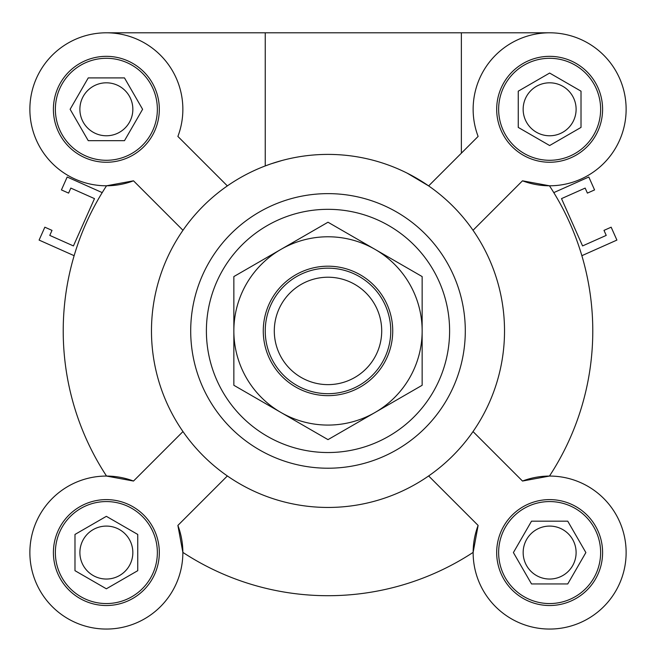 <?xml version="1.0" encoding="UTF-8"?>
<svg xmlns="http://www.w3.org/2000/svg" width="656" height="656" viewBox="0 0 656 656"><rect width="100%" height="100%" fill="white"/><g stroke="black" fill="none" stroke-linecap="round" stroke-linejoin="round"><path stroke-width="0.98" d="M74.128 255.684L39.098 240.088L44.838 227.189L52.004 230.379L49.774 235.397L73.423 245.926L94.489 198.62L70.832 188.092L68.601 193.11L61.434 189.92L67.183 177.013L102.213 192.61M581.872 255.684L616.902 240.088L611.162 227.189L603.996 230.379L606.226 235.397L582.577 245.926L561.511 198.62L585.168 188.092L587.399 193.11L594.566 189.92L588.817 177.013L553.787 192.61M328 468.22A137.293 137.293 0 0 0 446.9 262.277A137.293 137.293 0 0 0 209.1 262.277A137.293 137.293 0 0 0 328 468.22M328 507.449A176.521 176.521 0 0 0 480.873 242.663A176.521 176.521 0 0 0 175.127 242.663A176.521 176.521 0 0 0 328 507.449M567.752 521.184L585.874 552.565L567.752 583.947L531.516 583.947L513.402 552.565L531.516 521.184L567.752 521.184M549.638 603.561A50.996 50.996 0 0 0 593.795 527.063A50.996 50.996 0 0 0 505.473 527.063A50.996 50.996 0 0 0 549.638 603.561M407.212 173.176L428.639 185.902L478.117 136.432A76.49 76.49 0 0 1 540.413 33.358A76.49 76.49 0 0 1 625.57 118.515A76.49 76.49 0 0 1 522.496 180.81L549.457 185.787A264.786 264.786 0 0 1 549.457 476.067L522.496 481.045A76.49 76.49 0 0 1 625.57 543.34A76.49 76.49 0 0 1 540.413 628.497A76.49 76.49 0 0 1 478.117 525.423L473.14 552.385A264.786 264.786 0 0 1 182.86 552.385L177.883 525.423A76.49 76.49 0 0 1 115.587 628.497A76.49 76.49 0 0 1 30.43 543.34A76.49 76.49 0 0 1 133.504 481.045L106.543 476.067A264.786 264.786 0 0 1 106.543 185.787L133.504 180.81L182.975 230.289M522.496 481.045L473.025 431.566M428.639 475.953L478.117 525.423M549.638 605.521A52.956 52.956 0 0 1 503.775 526.087A52.956 52.956 0 0 1 595.5 526.087A52.956 52.956 0 0 1 549.638 605.521M518.256 91.176L549.638 73.054L581.019 91.176L581.019 127.412L549.638 145.534L518.256 127.412L518.256 91.176M600.634 109.29A50.996 50.996 0 0 0 524.136 65.133A50.996 50.996 0 0 0 524.136 153.455A50.996 50.996 0 0 0 600.634 109.29M473.025 230.289L522.496 180.81M88.248 140.679L70.126 109.29L88.248 77.908L124.484 77.908L142.598 109.29L124.484 140.679L88.248 140.679M106.362 58.294A50.996 50.996 0 0 0 62.205 134.792A50.996 50.996 0 0 0 150.527 134.792A50.996 50.996 0 0 0 106.362 58.294M227.361 185.902L177.883 136.432A76.49 76.49 0 0 0 115.587 33.358A76.49 76.49 0 0 0 30.43 118.515A76.49 76.49 0 0 0 133.504 180.81M137.744 570.679L106.362 588.801L74.981 570.679L74.981 534.443L106.362 516.329L137.744 534.443L137.744 570.679M55.366 552.565A50.996 50.996 0 0 0 131.864 596.722A50.996 50.996 0 0 0 131.864 508.4A50.996 50.996 0 0 0 55.366 552.565M182.975 431.566L133.504 481.045M602.593 109.29A52.956 52.956 0 0 1 523.16 155.152A52.956 52.956 0 0 1 523.16 63.435A52.956 52.956 0 0 1 602.593 109.29M106.362 56.334A52.956 52.956 0 0 1 152.225 135.776A52.956 52.956 0 0 1 60.5 135.776A52.956 52.956 0 0 1 106.362 56.334M53.407 552.565A52.956 52.956 0 0 1 132.84 506.703A52.956 52.956 0 0 1 132.84 598.428A52.956 52.956 0 0 1 53.407 552.565M177.883 525.423L227.361 475.953M281.744 160.572L271.535 163.68M269.485 164.385L265.237 165.943L265.237 32.8L461.373 32.8L461.373 153.176M461.373 32.8L549.638 32.8M106.362 32.8L265.237 32.8M106.362 82.812A26.478 26.478 0 0 0 83.435 122.533A26.478 26.478 0 0 0 129.298 122.533A26.478 26.478 0 0 0 106.362 82.812M549.638 82.812A26.478 26.478 0 0 0 526.702 122.533A26.478 26.478 0 0 0 572.565 122.533A26.478 26.478 0 0 0 549.638 82.812M549.638 526.087A26.478 26.478 0 0 0 526.702 565.8A26.478 26.478 0 0 0 572.565 565.8A26.478 26.478 0 0 0 549.638 526.087M106.362 526.087A26.478 26.478 0 0 0 83.435 565.8A26.478 26.478 0 0 0 129.298 565.8A26.478 26.478 0 0 0 106.362 526.087M274.298 330.927A53.702 53.702 0 0 1 354.855 284.417A53.702 53.702 0 0 1 354.855 377.438A53.702 53.702 0 0 1 274.298 330.927M390.763 330.927A62.763 62.763 0 0 0 328 268.165A62.763 62.763 0 0 0 265.237 330.927A62.763 62.763 0 0 0 328 393.69A62.763 62.763 0 0 0 390.763 330.927M384.055 298.562A64.723 64.723 0 0 1 328 395.65A64.723 64.723 0 0 1 271.945 298.562A64.723 64.723 0 0 1 384.055 298.562M375.076 249.395A94.144 94.144 0 0 0 233.856 330.927A94.144 94.144 0 0 0 375.076 412.46A94.144 94.144 0 0 0 375.076 249.395L422.144 276.57L422.144 385.285L328 439.635L233.856 385.285L233.856 276.57L328 222.22L375.076 249.395M328 452.533A121.606 121.606 0 0 0 433.313 270.124A121.606 121.606 0 0 0 222.687 270.124A121.606 121.606 0 0 0 328 452.533"/></g></svg>
